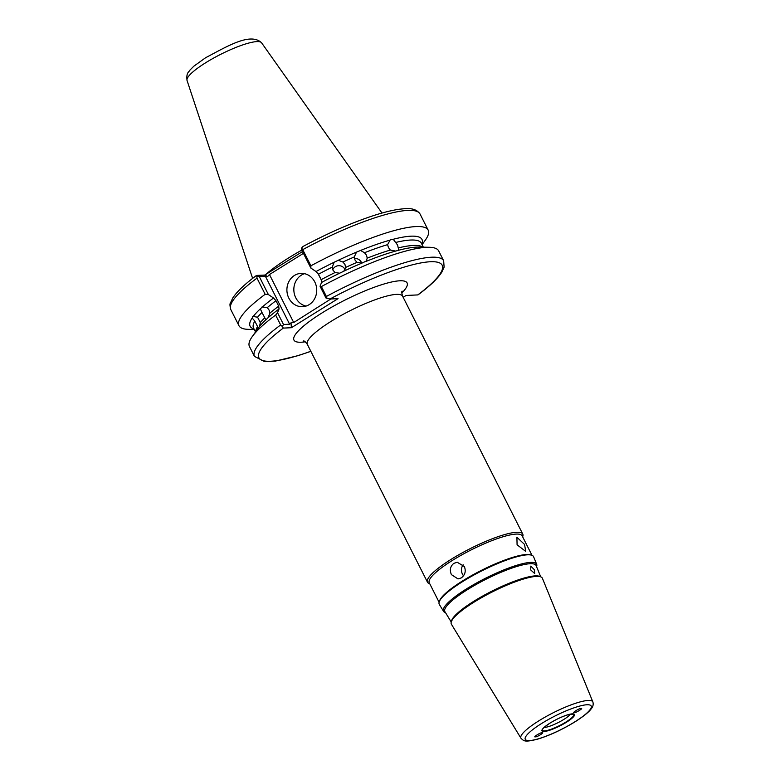 <?xml version="1.0" encoding="UTF-8"?>
<svg xmlns="http://www.w3.org/2000/svg" width="780" height="780" viewBox="0 0 780 780"><rect width="100%" height="100%" fill="white"/><g stroke="black" fill="none" stroke-linecap="round" stroke-linejoin="round"><path stroke-width="1.17" d="M361.744 263.143A6.669 6.103 35.5 0 0 361.403 262.343A6.669 6.103 35.5 0 0 354.412 258.463M345.628 267.325L345.628 267.442A94 18.847 -26.8 0 1 356.986 262.373L362.056 263.055L366.522 260.93M366.083 261.398L367.224 258.151A94 18.847 -26.8 0 1 390.341 250.058L395.596 251.072A96.262 19.295 -26.8 0 0 366.083 261.398M356.986 262.373L354.949 259.954L354.256 256.952A94 18.847 153.2 0 0 342.898 262.031L344.945 264.42L345.628 267.442L343.814 271.206L339.641 273.205L335.029 272.532L332.972 270.163L332.29 267.238M364.494 252.73L360.555 250.458A96.262 19.295 -26.8 0 1 390.068 240.133L387.611 244.647A94 18.847 153.2 0 0 364.494 252.73L366.502 255.187L367.224 258.151M332.767 269.695A6.669 6.503 -179.6 0 1 345.082 269.695M542.012 732.771C540.95 732.157 532.155 737.636 535.529 736.817C536.582 737.432 545.386 731.952 542.012 732.771L542.49 732.908M255.85 331.51A94 18.847 -26.8 0 1 257.536 326.498L257.683 328.945L258.765 327.424A96.262 19.295 -26.8 0 1 265.834 319.8L261.973 312.458A94 18.847 153.2 0 0 257.566 317.206L253.237 316.485L252.154 318.006L254.806 321.077A94 18.847 153.2 0 0 253.539 327.99L255.538 331.948M261.973 312.458L260.315 308.86A96.262 19.295 -26.8 0 0 253.237 316.485L252.506 316.719M257.566 317.206L260.305 322.627A94 18.847 -26.8 0 1 264.703 317.879M257.536 326.498L254.806 321.077M260.315 308.86L262.402 306.959L267.286 307.622L269.041 310.001L270.026 313.034L267.93 317.899A96.262 19.295 -26.8 0 1 279.045 308.958L277.543 312.721L283.491 324.5L289.614 324.217L265.375 276.227L259.252 276.51L268.369 294.557L273.526 298.019L275.974 300.729A94 18.847 153.2 0 0 267.286 307.622M261.7 307.154L262.402 306.959A96.262 19.295 -26.8 0 1 273.526 298.019M294.45 275.457A16.682 14.918 -92.7 0 0 287.498 294.557A16.682 14.918 -92.7 0 0 302.591 306.706A16.682 14.918 -92.7 0 0 309.182 304.629A16.682 14.918 -92.7 0 0 316.134 285.529A16.682 14.918 -92.7 0 0 301.041 273.38A16.682 14.918 -92.7 0 0 294.45 275.457M304.531 273.683A16.682 14.918 -92.7 0 0 301.382 275.135A16.682 14.918 -92.7 0 0 294.04 292.315A16.682 14.918 -92.7 0 0 306.043 306.082M544.099 727.457A15.883 3.188 153.2 0 0 563.862 719.413A15.883 3.188 153.2 0 0 570.463 714.139M403.153 297.297L406.097 295.464L417.768 294.918A102.658 20.582 153.2 0 0 430.375 261.748A102.658 20.582 153.2 0 0 329.94 299.023L325.991 298.019L320.044 286.24L321.389 286.572A105.992 21.255 -26.8 0 1 429.136 247.28L418.84 247.094A96.262 19.295 -26.8 0 0 405.034 248.732A96.262 19.295 -26.8 0 0 398.785 250.214L397.576 245.047L393.256 239.275L390.507 239.772M387.611 244.647L388.421 247.523L390.341 250.058M451.21 622.128L451.561 620.802A50.056 10.033 -26.8 0 1 473.947 601.195A50.056 10.033 -26.8 0 1 539.536 576.361L540.803 576.868A50.973 10.218 153.2 0 0 474.016 602.16A50.973 10.218 153.2 0 0 451.21 622.128A50.973 10.218 153.2 0 0 451.396 624.215L520.981 738.25A40.267 8.073 -26.8 0 1 538.853 720.817A40.267 8.073 -26.8 0 1 592.868 701.942L542.383 578.263A50.973 10.218 153.2 0 0 540.803 576.868M451.24 622.03L444.912 611.666A51.1 10.247 -26.8 0 1 467.59 589.553A51.1 10.247 -26.8 0 1 536.123 565.588L540.716 576.829M445.507 612.641A52.182 10.462 -26.8 0 1 443.547 611.354A52.182 10.462 -26.8 0 1 466.703 588.773A52.182 10.462 -26.8 0 1 536.679 564.301A52.182 10.462 -26.8 0 1 536.562 566.65M530.731 569.975L530.761 566.114L534.456 569.8L534.68 573.505L530.731 569.975M451.406 574.636C449.456 569.966 450.284 566.192 453.911 563.316L457.265 562.273L464.373 566.553C466.128 571.223 465.094 575.006 461.273 577.902L458.045 578.935L451.406 574.636M463.135 564.759A8.336 7.459 -92.7 0 0 462.442 574.119A8.336 7.459 -92.7 0 0 463.534 575.776M517.082 544.801L516.906 537.235L524.55 544.45L525.72 551.392L517.082 544.801M439.238 601.809L439.598 600.795A52.036 10.432 -26.8 0 1 462.745 580.817A52.036 10.432 -26.8 0 1 530.527 554.853L531.56 555.175A52.835 10.588 153.2 0 0 462.745 581.529A52.835 10.588 153.2 0 0 439.238 601.809A52.835 10.588 153.2 0 0 439.296 604.393L443.547 611.354M536.679 564.301L533.598 556.754A52.835 10.588 153.2 0 0 531.56 555.175M439.101 602.258L429.263 582.777A52.036 10.432 -26.8 0 1 452.429 560.401A52.036 10.432 -26.8 0 1 522.161 535.85L531.999 555.331M429.751 583.733L429.478 583.654A53.371 10.706 -26.8 0 1 427.479 582.212A53.371 10.706 -26.8 0 1 451.249 559.26A53.371 10.706 -26.8 0 1 522.756 534.076A53.371 10.706 -26.8 0 1 522.736 536.542L522.649 536.806M574.441 712.569C575.504 713.183 584.298 707.694 580.925 708.523C579.871 707.908 571.067 713.388 574.441 712.569L573.963 712.423M581.412 708.669L580.925 708.523M265.834 274.414A74.139 14.869 -26.8 0 1 289.302 257.488A74.139 14.869 -26.8 0 1 301.792 250.107M343.814 271.206A96.262 19.295 -26.8 0 1 362.056 263.055M334.123 262.265L332.29 267.111A94 18.847 153.2 0 0 318.464 274.248L316.017 271.537A96.262 19.295 -26.8 0 1 334.123 262.265L338.286 260.267L342.898 262.031M338.286 260.267A96.262 19.295 -26.8 0 1 356.528 252.115L354.256 256.952M320.044 286.24L321.545 282.477A96.262 19.295 -26.8 0 1 339.641 273.205M429.136 247.28A105.992 21.255 -26.8 0 1 438.672 250.906L443.674 260.793A105.992 21.255 -26.8 0 0 326.381 296.468L321.389 286.572M395.596 251.072L398.687 250.312M360.555 250.458L356.528 252.115M393.256 239.275A96.262 19.295 -26.8 0 1 421.834 244.169M428.181 230.139L420.02 213.974A105.992 21.255 153.2 0 0 302.738 249.649L310.898 265.805A105.992 21.255 -26.8 0 1 428.181 230.139A105.992 21.255 -26.8 0 1 425.441 239.967L422.097 244.686M310.898 265.805L310.869 268.076L301.753 250.029L301.587 248.069L303.001 246.48C329.15 232.528 353.476 221.978 375.979 214.822C384.755 212.092 392.369 210.259 398.843 209.303C405.902 208.562 415.009 206.875 420.02 213.974M316.017 271.537L310.869 268.076M259.565 326.401L260.305 322.627M254.027 328.936A96.262 19.295 -26.8 0 1 252.154 318.006M310.859 351.341L298.214 355.612L275.515 361.062L264.683 361.627L254.446 356.382L249.454 346.486A105.992 21.255 -26.8 0 1 252.203 336.658A105.992 21.255 -26.8 0 1 275.642 315.081L277.543 312.721M267.93 317.899L265.941 319.8M268.369 294.557L265.151 294.314L256.99 278.148A105.992 21.255 153.2 0 0 230.802 309.562C229.866 305.935 229.72 303.81 230.363 303.186L232.723 298.087C236.876 291.671 244.774 284.144 256.415 275.506M254.28 329.452L248.498 329.345A105.992 21.255 -26.8 0 1 238.963 325.718A105.992 21.255 -26.8 0 1 265.151 294.314M270.026 313.034A94 18.847 -26.8 0 1 278.704 306.14L275.974 300.729M278.704 306.14L279.045 308.958M254.446 356.382A105.992 21.255 -26.8 0 1 280.644 324.968L275.642 315.081M329.94 299.023L338.052 298.642L291.398 327.717L283.296 328.097A102.658 20.582 153.2 0 0 310.82 351.263M318.464 274.248L321.204 279.659A94 18.847 -26.8 0 1 335.029 272.532M256.698 275.438L256.815 275.974L256.698 275.438L264.8 275.057L302.523 251.56M321.545 282.477L321.204 279.659M303.43 253.364L269.461 274.54L293.699 322.53L330.856 298.984M302.738 249.649L301.587 248.069M265.375 276.227L267.618 276.559L264.8 275.057M267.618 276.559L269.461 274.54M259.252 276.51L256.815 275.974L256.99 278.148M327.122 298.623L326.381 296.468M293.699 322.53L290.998 322.832L289.614 324.217M291.398 327.717L290.998 322.832M280.644 324.968L282.34 326.518L283.491 324.5M282.34 326.518L283.296 328.097M443.674 260.793L444.103 267.16L441.733 272.288C437.57 278.704 429.683 286.221 418.051 294.85L417.768 294.918M550.085 723.05A18.194 3.647 -26.8 0 1 572.383 713.846A18.194 3.647 -26.8 0 1 566.368 722.29A18.194 3.647 -26.8 0 1 544.069 731.484A18.194 3.647 -26.8 0 1 550.085 723.05M565.958 722.007A17.618 3.53 153.2 0 0 573.505 714.109L568.825 714.519C563.004 716.176 556.783 719.014 550.144 723.031C539.838 730.051 542.704 730.119 542.275 729.895A17.618 3.53 153.2 0 0 550.046 729.622A17.618 3.53 153.2 0 0 565.958 722.007M205.735 62.712A41.769 8.375 -26.8 0 1 261.573 42.783C250.477 32.116 227.224 46.332 205.579 57.749L193.849 66.193L190.057 69.956C188.838 72.462 186.147 72.189 187.034 80.438A41.769 8.375 -26.8 0 1 205.735 62.712M288.561 260.257A74.139 14.869 -26.8 0 1 290.189 259.233A74.139 14.869 -26.8 0 1 291.837 258.219M427.479 582.212L307.31 344.321A53.371 10.706 -26.8 0 1 331.081 321.37A53.371 10.706 -26.8 0 1 402.597 296.185C401.729 293.192 401.573 291.515 402.119 291.135M305.224 341.806A63.385 12.704 -26.8 0 1 322.189 312.829A63.385 12.704 -26.8 0 1 389.21 282.565A63.385 12.704 -26.8 0 1 401.807 293.017M541.7 723.44A36.943 7.41 -26.8 0 1 586.96 704.759A36.943 7.41 -26.8 0 1 574.753 721.89A36.943 7.41 -26.8 0 1 529.493 740.571A36.943 7.41 -26.8 0 1 541.7 723.44M423.355 247.172L421.356 243.224A94 18.847 153.2 0 0 395.714 242.453M398.453 247.874A94 18.847 -26.8 0 1 422.819 247.162M321.623 280.712L317.84 273.205M261.573 42.783L381.985 213.047M307.31 344.321C305.419 341.845 304.151 340.723 303.527 340.938M520.981 738.25C524.101 741.292 524.872 742.267 537.517 739.187C549.588 735.491 562.097 729.7 575.045 721.812C586.658 714.392 589.943 710.551 590.967 709.157C592.985 706.865 593.619 704.457 592.868 701.942M522.756 534.076L402.597 296.185M257.712 328.877L252.203 336.658M238.963 325.718L230.802 309.562M187.034 80.438L252.623 278.392"/></g></svg>
